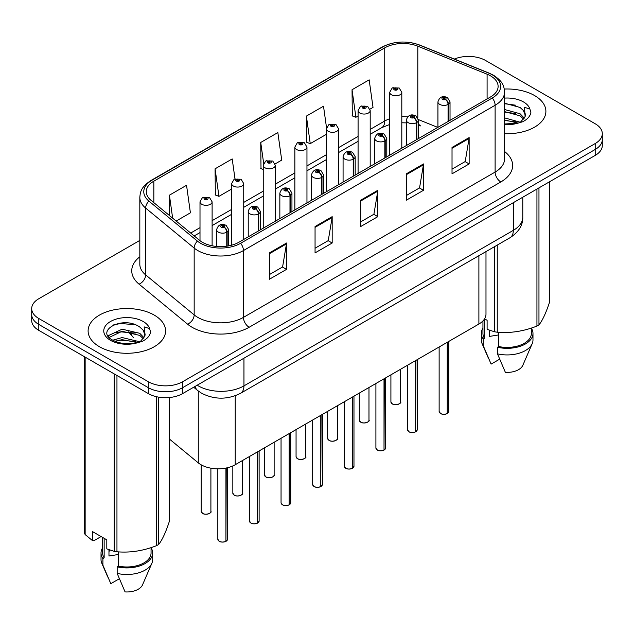 <?xml version="1.0" encoding="UTF-8"?>
<svg xmlns="http://www.w3.org/2000/svg" width="634" height="634" viewBox="0 0 634 634"><rect width="100%" height="100%" fill="white"/><g stroke="black" fill="none" stroke-linecap="round" stroke-linejoin="round"><path stroke-width="0.95" d="M418.416 123.25A14.527 6.8 -68 0 0 420.707 125.936L420.326 125.786M485.985 251.603L485.985 314.155A24.211 13.98 180 0 1 478.892 324.037L235.23 464.722A24.211 13.98 180 0 1 198.276 462.852L169.294 438.95M534.541 95.536A38.737 22.364 0 0 0 504.284 89.045A38.737 22.364 0 0 1 534.541 95.536A38.737 22.364 0 0 1 545.89 111.354A38.737 22.364 0 0 0 534.541 95.536M154.244 315.106A38.737 22.364 0 0 0 112.02 310.256A38.737 22.364 0 0 0 88.11 330.916A38.737 22.364 0 0 0 99.459 346.735A38.737 22.364 0 0 0 141.675 351.585A38.737 22.364 0 0 0 165.585 330.916A38.737 22.364 0 0 0 154.244 315.106A38.737 22.364 0 0 0 112.02 310.256A38.737 22.364 0 0 0 88.11 330.916A38.737 22.364 0 0 0 99.459 346.735A38.737 22.364 0 0 0 141.675 351.585A38.737 22.364 0 0 0 165.585 330.916A38.737 22.364 0 0 0 154.244 315.106M490.542 75.866A25.828 14.907 180 0 1 498.11 86.406A25.828 14.907 180 0 1 490.542 96.954L238.875 242.251A25.828 14.907 180 0 1 199.456 240.262L150.947 200.265A25.828 14.907 180 0 1 146.272 191.714A25.828 14.907 180 0 1 153.84 181.173L384.743 47.859A25.828 14.907 180 0 1 417.814 46.187L487.094 74.194A25.828 14.907 180 0 1 490.542 75.866M492.317 74.844A28.332 16.357 0 0 0 488.537 73.013L419.256 45.006A28.332 16.357 0 0 0 382.968 46.837L152.073 180.151A28.332 16.357 0 0 0 148.895 201.097L197.404 241.094A28.332 16.357 0 0 0 240.643 243.274L492.317 97.977A28.332 16.357 0 0 0 492.317 74.844M139.821 240.405L38.793 298.733A24.211 13.98 0 0 0 31.7 308.615L31.7 320.471A24.211 13.98 0 0 0 38.793 330.362L148.364 393.619L148.364 387.691A24.211 13.98 0 0 0 182.608 387.691L595.207 149.473A24.211 13.98 0 0 0 602.3 139.591A24.211 13.98 0 0 1 595.207 149.473L182.608 387.691A24.211 13.98 0 0 1 148.364 387.691L38.793 324.426L148.364 387.691L148.364 381.755A24.211 13.98 0 0 0 182.608 381.755L595.207 143.546A24.211 13.98 0 0 0 602.3 133.655A24.211 13.98 0 0 0 595.207 123.773L485.636 60.515A24.211 13.98 0 0 0 454.356 59.057M31.7 314.543A24.211 13.98 0 0 0 38.793 324.426A24.211 13.98 0 0 1 31.7 314.543M269.402 252.895L269.402 279.253L286.528 269.371L286.528 243.012L269.402 252.895M269.402 274.577L282.59 266.969L286.457 243.892A6.459 3.725 -120 0 0 286.528 243.012M282.479 267.033L286.528 269.371M315.058 226.536L315.058 252.895L332.176 243.012L332.176 216.654L315.058 226.536M315.058 248.219L328.246 240.611L332.113 217.533A6.459 3.725 -120 0 0 332.176 216.654M328.127 240.674L332.176 243.012M452.026 147.46L452.026 173.819L469.144 163.937L469.144 137.578L452.026 147.46M452.026 169.143L465.213 161.535L469.073 138.458A6.459 3.725 -120 0 0 469.144 137.578M465.094 161.599L469.144 163.937M406.37 173.819L406.37 200.178L423.488 190.295L423.488 163.937L406.37 173.819M406.37 195.502L419.557 187.894L423.417 164.816A6.459 3.725 -120 0 0 423.488 163.937M419.439 187.957L423.488 190.295M360.714 200.178L360.714 226.536L377.832 216.654L377.832 190.295L360.714 200.178M360.714 221.86L373.901 214.252L377.769 191.175A6.459 3.725 -120 0 0 377.832 190.295M373.783 214.316L377.832 216.654M504.569 133.671A38.737 22.364 0 0 0 545.89 111.354A38.737 22.364 0 0 1 504.569 133.671M31.7 308.615A24.211 13.98 0 0 0 38.793 318.498L148.364 381.755M176.157 221.052L190.406 212.826L186.539 185.287L169.421 195.177L169.421 215.497M326.55 127.933L323.506 106.211L306.388 116.101L306.658 142.293M369.979 109.159L373.022 107.392L369.162 79.852L352.036 89.743L352.314 115.935M235 178.883L232.195 158.928L215.077 168.818L215.354 195.01M275.132 163.913L281.718 160.109L277.851 132.569L260.733 142.46L261.01 168.652M263.237 169.492L260.733 168.549M260.733 142.46L263.665 163.358M306.388 116.101L310.248 143.641L326.47 134.273M310.248 143.641L306.388 142.19M352.036 89.743L355.904 117.282L358.083 116.022M355.904 117.282L352.036 115.832M215.077 168.818L218.944 196.358L231.624 189.035M218.944 196.358L215.077 194.907M169.421 195.177L172.646 218.159M148.364 393.619A24.211 13.98 0 0 0 182.608 393.619L595.207 155.401A24.211 13.98 0 0 0 602.3 145.519L602.3 133.655M447.216 413.614C444.339 414.541 442.128 414.517 440.59 413.534L439.132 411.482A4.842 2.798 0 0 0 440.551 413.455A4.842 2.798 0 0 0 447.247 413.542L447.136 413.606A4.684 2.702 180 0 1 440.67 413.526M447.247 413.344L447.549 342.138M448.436 121.26L448.436 104.253A4.034 2.433 -122.2 0 0 445.464 99.387A2.021 1.165 0 0 0 445.401 97.779A2.021 1.165 0 0 0 442.548 97.779A2.021 1.165 0 0 0 442.548 99.427A2.021 1.165 0 0 0 445.337 99.459L444.521 98.944A0.808 0.468 180 0 1 443.665 98.167A0.808 0.468 180 0 1 444.569 98.92L445.464 99.387M445.337 99.459A4.034 2.227 62.1 0 1 448.064 104.475A6.055 3.495 180 0 1 439.695 104.364A6.055 3.495 180 0 1 437.928 101.9C439.473 96.931 442.635 95.488 447.422 97.581L450.029 101.9A6.055 3.495 180 0 1 448.436 104.253M448.064 121.474L448.064 104.475M447.247 413.542L447.247 342.312M401.805 148.19L401.805 92.31A6.055 3.495 180 0 1 398.073 95.536A6.055 3.495 180 0 1 391.471 94.783A6.055 3.495 180 0 1 389.704 92.31L392.113 88.11A4.034 2.433 57.8 0 1 394.269 88.229A2.021 1.165 0 0 0 394.324 89.838A2.021 1.165 0 0 0 397.177 89.838A2.021 1.165 0 0 0 397.177 88.189A2.021 1.165 0 0 0 394.388 88.158L395.212 88.673A0.808 0.468 180 0 1 396.06 89.442A0.808 0.468 180 0 1 395.156 88.697L394.269 88.229M395.212 89.354L395.212 88.673M394.388 88.158A4.034 2.227 -117.9 0 0 392.501 87.88A4.034 2.227 -117.9 0 0 392.327 87.999M395.156 89.331L395.156 88.697M415.603 431.873C412.726 432.792 410.515 432.768 408.97 431.786L407.519 429.733A4.842 2.798 0 0 0 408.938 431.714A4.842 2.798 0 0 0 415.635 431.794L415.524 431.857A4.684 2.702 180 0 1 409.049 431.778M415.635 431.596L415.928 360.389M416.823 139.52L416.823 122.513A4.034 2.433 -122.2 0 0 413.851 117.639A2.021 1.165 0 0 0 413.788 116.03A2.021 1.165 0 0 0 410.935 116.03A2.021 1.165 0 0 0 410.935 117.678A2.021 1.165 0 0 0 413.725 117.71L412.908 117.195A0.808 0.468 180 0 1 412.052 116.426A0.808 0.468 180 0 1 412.956 117.171L413.851 117.639M413.725 117.71A4.034 2.227 62.1 0 1 416.451 122.727A6.055 3.495 180 0 1 408.082 122.624A6.055 3.495 180 0 1 406.307 120.151C407.852 115.182 411.022 113.748 415.809 115.832L418.416 120.151A6.055 3.495 180 0 1 416.823 122.513M416.451 139.734L416.451 122.727M415.635 431.794L415.635 360.564M383.982 450.124C381.105 451.051 378.902 451.02 377.357 450.037L375.907 447.984A4.842 2.798 0 0 0 377.325 449.966A4.842 2.798 0 0 0 384.014 450.053L383.911 450.108A4.684 2.702 180 0 1 377.436 450.029M384.014 449.847L384.315 378.649M385.21 157.771L385.21 140.764A4.034 2.433 -122.2 0 0 382.231 135.898A2.021 1.165 0 0 0 382.175 134.281A2.021 1.165 0 0 0 379.322 134.281A2.021 1.165 0 0 0 379.322 135.93A2.021 1.165 0 0 0 382.112 135.969L381.288 135.454A0.808 0.468 180 0 1 380.44 134.677A0.808 0.468 180 0 1 381.343 135.422L382.231 135.898M382.112 135.969A4.034 2.227 62.1 0 1 384.838 140.978A6.055 3.495 180 0 1 376.469 140.875A6.055 3.495 180 0 1 374.694 138.402C376.239 133.433 379.401 131.999 384.188 134.083L386.795 138.402A6.055 3.495 180 0 1 385.21 140.764M384.838 157.985L384.838 140.978M384.014 450.053L384.014 378.815M352.369 468.375C349.493 469.303 347.281 469.271 345.736 468.288L344.286 466.244A4.842 2.798 0 0 0 345.704 468.217A4.842 2.798 0 0 0 352.401 468.304L352.29 468.368A4.684 2.702 180 0 1 345.823 468.28M352.401 468.106L352.702 396.9M353.59 176.022L353.59 159.015A4.034 2.433 -122.2 0 0 350.618 154.149A2.021 1.165 0 0 0 350.554 152.54A2.021 1.165 0 0 0 347.701 152.54A2.021 1.165 0 0 0 347.701 154.181A2.021 1.165 0 0 0 350.491 154.22L349.675 153.705A0.808 0.468 180 0 1 348.819 152.929A0.808 0.468 180 0 1 349.722 153.674L350.618 154.149M350.491 154.22A4.034 2.227 62.1 0 1 353.217 159.229A6.055 3.495 180 0 1 344.848 159.126A6.055 3.495 180 0 1 343.073 156.653C344.627 151.692 347.789 150.25 352.575 152.334L355.183 156.653A6.055 3.495 180 0 1 353.59 159.015M353.217 176.236L353.217 159.229M352.401 468.304L352.401 397.074M320.749 486.627C317.88 487.554 315.669 487.53 314.123 486.547L312.673 484.495A4.842 2.798 0 0 0 314.092 486.468A4.842 2.798 0 0 0 320.788 486.555L320.677 486.619A4.684 2.702 180 0 1 314.202 486.54M320.788 486.357L321.081 415.151M321.977 194.273L321.977 177.266A4.034 2.433 -122.2 0 0 319.005 172.4A2.021 1.165 0 0 0 318.942 170.792A2.021 1.165 0 0 0 316.089 170.792A2.021 1.165 0 0 0 316.089 172.44A2.021 1.165 0 0 0 318.878 172.472L318.062 171.957A0.808 0.468 180 0 1 317.206 171.18A0.808 0.468 180 0 1 318.109 171.933L319.005 172.4M318.878 172.472A4.034 2.227 62.1 0 1 321.604 177.488A6.055 3.495 180 0 1 313.236 177.377A6.055 3.495 180 0 1 311.46 174.913C313.006 169.944 316.176 168.501 320.955 170.594L323.57 174.913A6.055 3.495 180 0 1 321.977 177.266M321.604 194.487L321.604 177.488M320.788 486.555L320.788 415.325M370.193 166.441L370.193 110.562A6.055 3.495 180 0 1 366.452 113.787A6.055 3.495 180 0 1 359.858 113.034A6.055 3.495 180 0 1 358.083 110.562L360.5 106.361A4.034 2.433 57.8 0 1 362.648 106.48A2.021 1.165 0 0 0 362.711 108.089A2.021 1.165 0 0 0 365.564 108.089A2.021 1.165 0 0 0 365.564 106.441A2.021 1.165 0 0 0 362.775 106.409L363.591 106.924A0.808 0.468 180 0 1 364.447 107.701A0.808 0.468 180 0 1 363.567 107.598L363.544 106.948L362.648 106.48M363.591 107.614L363.591 106.924M362.775 106.409A4.034 2.227 -117.9 0 0 360.889 106.14A4.034 2.227 -117.9 0 0 360.714 106.25M363.567 107.598A0.808 0.468 180 0 1 363.544 106.948M338.572 184.692L338.572 128.813A6.055 3.495 180 0 1 334.839 132.046A6.055 3.495 180 0 1 328.246 131.286A6.055 3.495 180 0 1 326.47 128.813L328.887 124.613A4.034 2.433 57.8 0 1 331.035 124.732A2.021 1.165 0 0 0 331.099 126.34A2.021 1.165 0 0 0 333.952 126.34A2.021 1.165 0 0 0 333.952 124.7A2.021 1.165 0 0 0 331.162 124.66L331.978 125.175A0.808 0.468 180 0 1 332.834 125.952A0.808 0.468 180 0 1 331.954 125.849L331.035 124.732M331.978 125.865L331.978 125.175M331.162 124.66A4.034 2.227 -117.9 0 0 329.276 124.391A4.034 2.227 -117.9 0 0 329.094 124.502M331.954 125.849A0.808 0.468 180 0 1 331.931 125.207M306.959 202.943L306.959 147.064A6.055 3.495 180 0 1 303.226 150.298A6.055 3.495 180 0 1 296.625 149.537A6.055 3.495 180 0 1 294.858 147.064L297.267 142.864A4.034 2.433 57.8 0 1 299.422 142.983A2.021 1.165 0 0 0 299.478 144.6A2.021 1.165 0 0 0 302.331 144.6A2.021 1.165 0 0 0 302.331 142.951A2.021 1.165 0 0 0 299.541 142.912L300.365 143.427A0.808 0.468 180 0 1 301.213 144.203A0.808 0.468 180 0 1 300.31 143.458L299.422 142.983M300.365 144.116L300.365 143.427M299.541 142.912A4.034 2.227 -117.9 0 0 297.655 142.642A4.034 2.227 -117.9 0 0 297.481 142.753M300.31 144.084L300.31 143.458M490.193 330.48A18.243 10.532 0 0 0 489.266 332.271M489.266 330.156L489.266 336.448L498.72 334.911M504.569 117.884L520.245 122.235M504.569 119.977L518.216 123.107M504.569 109.516L520.054 113.74L524.294 118.154M504.569 111.608L520.054 115.832L523.589 119.144M504.569 123.987L517.566 123.25L522.685 121.76C527.615 119.232 530.349 116.07 530.888 112.289L529.881 109.016L524.484 107.32L525.118 116.561L525.396 115.309A18.243 10.532 0 0 0 523.335 110.443L525.388 115.554M523.335 110.443L520.07 107.463L504.569 103.207M525.118 116.561L520.673 121.934M484.59 318.831L487.11 320.289L487.11 329.323L494.496 331.78A43.58 25.162 0 0 0 497.254 332.208C510.433 333.357 523.66 331.313 536.943 326.066A43.58 25.162 0 0 0 538.963 324.901C542.49 320.487 546.033 312.847 549.599 301.99L549.599 181.736M498.72 332.303L498.72 346.529A24.211 13.98 0 0 0 531.363 333.429L531.363 328.063M498.72 346.529L497.476 347.25A25.828 14.907 0 0 0 532.98 333.429A25.828 14.907 0 0 0 531.363 328.238M497.476 347.25L497.476 353.843A25.828 14.907 0 0 0 532.211 343.628A25.828 14.907 0 0 0 532.98 340.014L532.98 333.429M497.476 353.843L505.377 372.34A16.143 9.32 0 0 0 522.812 365.342L532.211 343.628M536.943 326.066L536.943 189.043M538.963 187.878L538.963 324.901M497.254 245.089L497.254 332.208M494.496 331.78L494.496 246.681M482.942 320.947L482.942 333.429A24.211 13.98 0 0 0 484.455 338.294L484.455 319.045M482.942 328.238A25.828 14.907 0 0 0 481.325 333.429A25.828 14.907 0 0 0 483.211 339.016L484.455 338.294M481.325 333.429L481.325 340.014A25.828 14.907 0 0 0 482.094 343.628A25.828 14.907 0 0 0 483.211 345.601L483.211 339.016M499.624 359.193L491.112 364.106L483.211 345.601M504.569 103.714L515.719 105.204M504.569 112.083L515.537 113.526M504.569 120.452L515.537 121.894M109.888 550.043A18.243 10.532 0 0 0 108.969 551.842M108.969 549.718L108.969 556.018L118.415 554.473M112.765 340.204L122.124 337.557L139.94 341.805M135.232 341.464L120.69 340.212L114.912 341.258L122.124 339.65L137.911 342.677M108.676 336.82L109.222 335.235L122.124 329.189L139.749 333.31L143.989 337.716M109.183 337.423L122.124 331.281L139.749 335.402L143.284 338.714M143.03 330.005L139.765 327.033C122.948 315.13 94.926 330.663 112.226 339.887C119.287 343.715 127.632 344.69 137.261 342.82L142.381 341.322C147.31 338.794 150.044 335.64 150.583 331.851L149.576 328.578L144.18 326.89L144.821 336.123L145.091 334.871A18.243 10.532 0 0 0 143.03 330.005L145.083 335.124M144.821 336.123L140.368 341.496M101.099 536.562L93.856 540.739L92.532 540.651L92.532 531.617L106.805 539.851L106.805 548.885L114.191 551.342A43.58 25.162 0 0 0 116.957 551.77C130.128 552.919 143.355 550.875 156.638 545.628A43.58 25.162 0 0 0 158.658 544.463C162.185 540.049 165.736 532.409 169.294 521.552L169.294 397.542M118.415 551.873L118.415 566.099A24.211 13.98 0 0 0 151.058 552.991L151.058 547.625M118.415 566.099L117.171 566.82A25.828 14.907 0 0 0 152.675 552.991A25.828 14.907 0 0 0 151.058 547.808M117.171 566.82L117.171 573.405A25.828 14.907 0 0 0 151.906 563.198A25.828 14.907 0 0 0 152.675 559.584L152.675 552.991M117.171 573.405L125.072 591.91A16.143 9.32 0 0 0 142.507 584.905L151.906 563.198M156.638 545.628L156.638 396.749M158.658 397.146L158.658 544.463M116.957 375.486L116.957 551.77M114.191 551.342L114.191 373.894M85.146 357.124L85.146 534.573L92.532 540.651M85.146 534.573A43.58 25.162 0 0 1 84.401 532.98L84.401 356.696M102.637 537.45L102.637 552.991A24.211 13.98 0 0 0 104.15 557.857L104.15 538.321M102.637 547.808A25.828 14.907 0 0 0 101.02 552.991A25.828 14.907 0 0 0 102.906 558.578L104.15 557.857M101.02 552.991L101.02 559.584A25.828 14.907 0 0 0 101.789 563.198A25.828 14.907 0 0 0 102.906 565.171L102.906 558.578M119.319 578.755L110.807 583.676L102.906 565.171M113.541 324.925L120.69 323.475L135.414 324.774M108.018 335.838L109.317 335.069M114.889 332.898L120.69 331.844L135.232 333.096M289.136 504.886C286.259 505.805 284.048 505.781 282.51 504.799L281.052 502.746A4.842 2.798 0 0 0 282.471 504.727A4.842 2.798 0 0 0 289.167 504.807L289.056 504.87A4.684 2.702 180 0 1 282.59 504.791M289.167 504.609L289.469 433.402M290.364 212.533L290.364 195.526A4.034 2.433 -122.2 0 0 287.384 190.652A2.021 1.165 0 0 0 287.321 189.043A2.021 1.165 0 0 0 284.468 189.043A2.021 1.165 0 0 0 284.468 190.691A2.021 1.165 0 0 0 287.257 190.723L286.441 190.208A0.808 0.468 180 0 1 285.585 189.439A0.808 0.468 180 0 1 286.497 190.184L287.384 190.652M287.257 190.723A4.034 2.227 62.1 0 1 289.984 195.74A6.055 3.495 180 0 1 281.615 195.637A6.055 3.495 180 0 1 279.848 193.164C281.393 188.195 284.555 186.761 289.342 188.845L291.949 193.164A6.055 3.495 180 0 1 290.364 195.526M289.984 212.747L289.984 195.74M289.167 504.807L289.167 433.577M257.523 523.137C254.646 524.064 252.435 524.033 250.89 523.05L249.439 520.997A4.842 2.798 0 0 0 250.858 522.979A4.842 2.798 0 0 0 257.555 523.066L257.444 523.121A4.684 2.702 180 0 1 250.969 523.042M257.555 522.86L257.856 451.662M258.743 230.784L258.743 213.777A4.034 2.433 -122.2 0 0 255.771 208.911A2.021 1.165 0 0 0 255.708 207.294A2.021 1.165 0 0 0 252.855 207.294A2.021 1.165 0 0 0 252.855 208.943A2.021 1.165 0 0 0 255.645 208.982L254.828 208.467A0.808 0.468 180 0 1 253.972 207.69A0.808 0.468 180 0 1 254.876 208.435L255.771 208.911M255.645 208.982A4.034 2.227 62.1 0 1 258.371 213.991A6.055 3.495 180 0 1 250.002 213.888A6.055 3.495 180 0 1 248.227 211.415C249.772 206.446 252.942 205.012 257.729 207.096L260.336 211.415A6.055 3.495 180 0 1 258.743 213.777M258.371 230.998L258.371 213.991M257.555 523.066L257.555 451.828M225.902 541.388C223.025 542.316 220.822 542.284 219.277 541.301L217.827 539.257A4.842 2.798 0 0 0 219.245 541.23A4.842 2.798 0 0 0 225.934 541.317L225.831 541.381A4.684 2.702 180 0 1 219.356 541.293M225.934 541.119L226.235 468.003M227.131 246.143L227.131 232.028A4.034 2.433 -122.2 0 0 224.151 227.162A2.021 1.165 0 0 0 224.095 225.553A2.021 1.165 0 0 0 221.242 225.553A2.021 1.165 0 0 0 221.242 227.194A2.021 1.165 0 0 0 224.032 227.234L223.208 226.718A0.808 0.468 180 0 1 222.36 225.942A0.808 0.468 180 0 1 223.263 226.687L224.151 227.162M224.032 227.234A4.034 2.227 62.1 0 1 226.758 232.242A6.055 3.495 180 0 1 218.389 232.139A6.055 3.495 180 0 1 216.614 229.667C218.159 224.705 221.329 223.263 226.108 225.347L228.716 229.667A6.055 3.495 180 0 1 227.131 232.028M226.758 246.19L226.758 232.242M225.934 541.317L225.934 468.058M275.346 221.203L275.346 165.323A6.055 3.495 180 0 1 271.606 168.549A6.055 3.495 180 0 1 265.012 167.796A6.055 3.495 180 0 1 263.237 165.323L265.654 161.123A4.034 2.433 57.8 0 1 267.802 161.242A2.021 1.165 0 0 0 267.865 162.851A2.021 1.165 0 0 0 270.718 162.851A2.021 1.165 0 0 0 270.718 161.202A2.021 1.165 0 0 0 267.928 161.171L268.745 161.686A0.808 0.468 180 0 1 269.601 162.455A0.808 0.468 180 0 1 268.697 161.71L267.802 161.242M268.745 162.367L268.745 161.686M267.928 161.171A4.034 2.227 -117.9 0 0 266.042 160.893A4.034 2.227 -117.9 0 0 265.86 161.012M268.697 162.344L268.697 161.71M243.725 239.454L243.725 183.575A6.055 3.495 180 0 1 239.993 186.8A6.055 3.495 180 0 1 233.391 186.047A6.055 3.495 180 0 1 231.624 183.575L234.033 179.374A4.034 2.433 57.8 0 1 236.189 179.493A2.021 1.165 0 0 0 236.252 181.102A2.021 1.165 0 0 0 239.105 181.102A2.021 1.165 0 0 0 239.105 179.454A2.021 1.165 0 0 0 236.316 179.422L237.132 179.937A0.808 0.468 180 0 1 237.98 180.714A0.808 0.468 180 0 1 237.108 180.611L237.132 179.937M236.316 179.422A4.034 2.227 -117.9 0 0 234.422 179.153A4.034 2.227 -117.9 0 0 234.247 179.263M237.076 180.595L237.076 179.961L236.189 179.493M237.108 180.611A0.808 0.468 180 0 1 237.076 179.961M212.113 245.794L212.113 201.826A6.055 3.495 180 0 1 208.372 205.059A6.055 3.495 180 0 1 201.778 204.299A6.055 3.495 180 0 1 200.003 201.826L202.42 197.626A4.034 2.433 57.8 0 1 204.568 197.745A2.021 1.165 0 0 0 204.631 199.353A2.021 1.165 0 0 0 207.484 199.353A2.021 1.165 0 0 0 207.484 197.713A2.021 1.165 0 0 0 204.695 197.673L205.511 198.188A0.808 0.468 180 0 1 206.367 198.965A0.808 0.468 180 0 1 205.487 198.862L205.511 198.188M204.695 197.673A4.034 2.227 -117.9 0 0 202.809 197.404A4.034 2.227 -117.9 0 0 202.634 197.515M205.464 198.846L204.568 197.745M205.487 198.862A0.808 0.468 180 0 1 205.464 198.22M478.892 255.692L478.892 324.037M198.276 391.012L198.276 462.852M235.23 395.759L235.23 464.722M504.569 151.51A40.354 23.299 180 0 1 500.82 181.958L249.146 327.263A8.068 4.66 60 0 1 243.44 317.38L495.114 172.076A32.286 18.64 0 0 0 504.569 158.896L504.569 92.081A32.286 18.64 180 0 1 495.114 105.26A8.068 4.66 -120 0 0 492.317 97.977M249.146 327.263A40.354 23.299 180 0 1 192.078 327.263A40.354 23.299 180 0 1 187.553 324.148L139.044 284.151A40.354 23.299 180 0 1 139.821 256.81M197.784 317.38A32.286 18.64 0 0 0 243.44 317.38L243.44 250.557A32.286 18.64 180 0 1 194.17 248.068L145.654 208.071A32.286 18.64 180 0 1 139.821 197.38L139.821 264.204A32.286 18.64 0 0 0 145.654 274.894L194.17 314.892A32.286 18.64 0 0 0 197.784 317.38M504.569 92.081C504.054 86.501 503.475 81.865 493.442 75.2L489.194 73.148A8.068 3.78 112 0 0 488.537 73.013M489.194 73.148L419.914 45.141C406.545 40.41 393.857 41.091 381.85 47.193A8.068 4.66 60 0 1 382.968 46.837M152.073 180.151A8.068 4.66 -120 0 0 150.947 180.508C140.891 187.181 140.336 191.817 139.821 197.38M148.895 201.097A8.068 5.397 129.5 0 0 145.654 208.071L145.654 274.894A8.068 5.397 -50.5 0 1 139.044 284.151M419.914 45.141A8.068 3.78 112 0 0 419.256 45.006M197.404 241.094A8.068 5.397 129.5 0 0 194.17 248.068L194.17 314.892A8.068 5.397 -50.5 0 1 187.553 324.148M240.643 243.274A8.068 4.66 60 0 1 243.44 250.557L495.114 105.26L495.114 172.076A8.068 4.66 60 0 0 500.82 181.958M182.608 381.755L182.608 393.619M595.207 143.546L595.207 155.401M38.793 318.498L38.793 330.362M153.84 181.173L153.84 202.65M487.094 74.194L487.094 98.944M417.814 46.187L417.814 117.845M437.793 127.41L418.377 119.564M407.607 116.878A25.828 14.907 0 0 0 401.805 116.656M389.704 118.772A25.828 14.907 0 0 0 384.743 121.007L370.193 129.407M384.743 47.859L384.743 121.007A14.527 8.385 60 0 1 381.731 127.656L370.193 134.321M358.083 136.397L338.572 147.659M326.47 154.648L306.959 165.91M294.858 172.9L275.346 184.169M263.237 191.159L243.725 202.42M231.624 209.41L212.113 220.672M200.003 227.661L190.691 233.043M360.714 201.018L377.769 191.175M406.37 174.659L423.417 164.816M452.026 148.301L469.073 138.458M315.058 227.376L332.113 217.533M269.402 253.735L286.457 243.892M197.182 385.203A32.286 18.64 0 0 0 198.299 385.876A32.286 18.64 0 0 0 243.955 385.876L513.318 230.364A32.286 18.64 0 0 0 522.773 217.185C523.01 225.197 518.739 232.052 509.974 237.75L240.611 393.27A16.143 9.32 60 0 0 243.955 385.876L243.955 358.202M513.318 202.682L513.318 230.364A16.143 9.32 60 0 1 509.974 237.75M195.074 386.423A16.143 10.794 129.5 0 0 197.634 390.496L193.671 387.231M130.842 332.137A16.143 10.794 129.5 0 0 133.703 337.787L128.409 331.836M447.549 413.368A4.842 2.798 0 0 0 448.817 411.482L448.817 341.401M392.327 403.874A4.842 2.798 0 0 0 397.605 404.476A4.842 2.798 0 0 0 400.593 401.893C402.21 403.121 395.513 406.101 392.367 403.945L390.909 401.893A4.842 2.798 0 0 0 392.327 403.874M399.119 403.906A4.684 2.702 180 0 1 392.446 403.937M415.928 431.619A4.842 2.798 0 0 0 417.204 429.733L417.204 359.66M384.315 449.878A4.842 2.798 0 0 0 385.591 447.984L385.591 377.912M352.702 468.13A4.842 2.798 0 0 0 353.97 466.244L353.97 396.163M321.081 486.381A4.842 2.798 0 0 0 322.357 484.495L322.357 414.414M360.714 422.125A4.842 2.798 0 0 0 365.992 422.727A4.842 2.798 0 0 0 368.98 420.144C370.597 421.372 363.892 424.352 360.746 422.196L359.296 420.144A4.842 2.798 0 0 0 360.714 422.125M367.506 422.157A4.684 2.702 180 0 1 360.825 422.189M329.101 440.376A4.842 2.798 0 0 0 334.38 440.987A4.842 2.798 0 0 0 337.367 438.403C338.976 439.624 332.279 442.603 329.133 440.448L327.683 438.403A4.842 2.798 0 0 0 329.101 440.376M335.885 440.408A4.684 2.702 180 0 1 329.212 440.44M297.481 458.628A4.842 2.798 0 0 0 302.759 459.238A4.842 2.798 0 0 0 305.747 456.654C307.363 457.875 300.659 460.855 297.512 458.707L296.062 456.654A4.842 2.798 0 0 0 297.481 458.628M304.272 458.659A4.684 2.702 180 0 1 297.6 458.699M529.881 109.016A23.086 13.33 0 0 0 523.478 101.931A23.086 13.33 0 0 0 504.569 98.111M504.569 124.597A23.086 13.33 0 0 0 517.566 123.25M149.576 328.578A23.086 13.33 0 0 0 143.173 321.493A23.086 13.33 0 0 0 110.522 321.493A23.086 13.33 0 0 0 110.522 340.347A23.086 13.33 0 0 0 137.261 342.82M289.469 504.64A4.842 2.798 0 0 0 290.737 502.746L290.737 432.673M257.856 522.891A4.842 2.798 0 0 0 259.124 520.997L259.124 450.925M226.235 541.143A4.842 2.798 0 0 0 227.511 539.257L227.511 467.718M265.868 476.887A4.842 2.798 0 0 0 271.146 477.489A4.842 2.798 0 0 0 274.134 474.906C275.75 476.134 269.046 479.114 265.9 476.958L264.449 474.906A4.842 2.798 0 0 0 265.868 476.887M272.66 476.919A4.684 2.702 180 0 1 265.979 476.95M234.247 495.138A4.842 2.798 0 0 0 239.525 495.74A4.842 2.798 0 0 0 242.521 493.157C244.13 494.385 237.433 497.365 234.287 495.209L232.829 493.157A4.842 2.798 0 0 0 234.247 495.138M241.039 495.17A4.684 2.702 180 0 1 234.366 495.202M202.634 513.389A4.842 2.798 0 0 0 207.912 514A4.842 2.798 0 0 0 210.9 511.416C212.517 512.637 205.812 515.616 202.666 513.461L201.216 511.416A4.842 2.798 0 0 0 202.634 513.389M209.426 513.421A4.684 2.702 180 0 1 202.745 513.453M381.85 47.193L150.947 180.508M420.707 125.936L418.416 125.096M406.307 122.877L401.805 122.79M389.704 124.47L381.731 127.656M358.083 141.311L338.572 152.572M326.47 159.562L306.959 170.823M294.858 177.813L275.346 189.083M263.237 196.072L243.725 207.334M231.624 214.324L212.113 225.585M200.003 232.575L194.194 235.927M240.611 393.27C227.622 399.792 214.633 399.792 201.644 393.27L197.634 390.496M522.773 217.185L522.773 197.229M439.132 411.482L439.132 346.996M437.928 127.331L437.928 101.9M450.029 120.341L450.029 101.9M448.817 411.482L447.517 413.447M400.593 401.893L400.593 369.242M390.909 401.893L390.909 374.837M401.805 92.31L399.198 87.991L392.501 87.88M389.704 155.172L389.704 92.31M407.519 429.733L407.519 365.247M406.307 145.59L406.307 120.151M418.416 138.6L418.416 120.151M417.204 429.733L415.896 431.699M375.907 447.984L375.907 383.499M374.694 163.841L374.694 138.402M386.795 156.852L386.795 138.402M385.591 447.984L384.283 449.95M344.286 466.244L344.286 401.758M343.073 182.093L343.073 156.653M355.183 175.103L355.183 156.653M353.97 466.244L352.67 468.201M312.673 484.495L312.673 420.009M311.46 200.344L311.46 174.913M323.57 193.354L323.57 174.913M322.357 484.495L321.05 486.46M368.98 420.144L368.98 387.501M359.296 420.144L359.296 393.088M370.193 110.562L367.585 106.243L360.889 106.14M358.083 173.431L358.083 110.562M337.367 438.403L337.367 405.752M327.683 438.403L327.683 411.347M338.572 128.813L335.965 124.494L329.276 124.391M326.47 191.682L326.47 128.813M305.747 456.654L305.747 424.003M296.062 456.654L296.062 429.598M306.959 147.064L304.352 142.753L297.655 142.642M294.858 209.933L294.858 147.064M488.132 357.576L482.094 343.628M107.828 577.146L101.789 563.198M281.052 502.746L281.052 438.26M279.848 218.603L279.848 193.164M291.949 211.613L291.949 193.164M290.737 502.746L289.437 504.712M249.439 520.997L249.439 456.512M248.227 236.854L248.227 211.415M260.336 229.865L260.336 211.415M259.124 520.997L257.816 522.963M217.827 539.257L217.827 468.811M216.614 246.444L216.614 229.667M228.716 245.865L228.716 229.667M227.511 539.257L226.203 541.214M274.134 474.906L274.134 442.255M264.449 474.906L264.449 447.85M275.346 165.323L272.739 161.004L266.042 160.893M263.237 228.185L263.237 165.323M242.521 493.157L242.521 460.514M232.829 493.157L232.829 465.935M243.725 183.575L241.118 179.256L234.422 179.153M231.624 245.199L231.624 183.575M210.9 511.416L210.9 468.177M201.216 511.416L201.216 464.849M212.113 201.826L209.505 197.507L202.809 197.404M200.003 240.698L200.003 201.826"/></g></svg>
